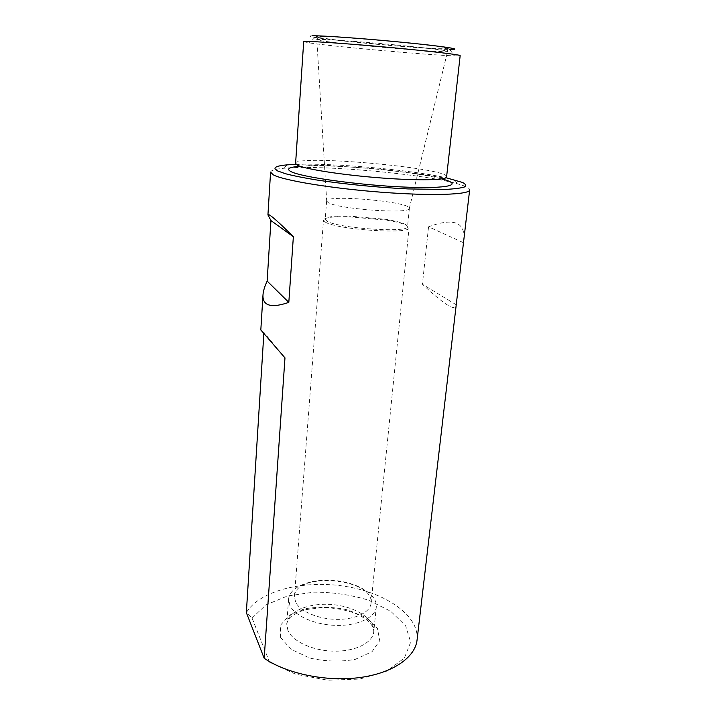 <?xml version="1.0" encoding="UTF-8"?>
<svg xmlns="http://www.w3.org/2000/svg" width="716" height="716" viewBox="0 0 716 716"><rect width="100%" height="100%" fill="white"/><g stroke="black" fill="none" stroke-linecap="round" stroke-linejoin="round"><path stroke-width="0.54" stroke-dasharray="3.58 2.69" d="M270.576 172.153C270.881 170.354 275.221 169.066 283.59 168.287C320.079 164.599 422.27 173.72 457.533 183.815C465.633 186.062 469.669 188.102 469.651 189.928M264.177 658.273L269.592 662.255L252.068 618.105L246.349 612.628C259.613 590.503 303.7 579.844 344.566 586.261C385.476 592.463 419.612 615.581 417.061 640.032M260.821 329.951L263.918 332.439L263.819 333.96M463.27 242.626L428.553 226.793C452.906 217.762 464.702 221.736 463.95 238.714M428.553 226.793L422.422 284.261C443.177 303.7 454.392 310.986 456.074 306.117M252.068 618.105L265.896 604.913L287.474 595.989L313.85 592.132C332.842 592.15 351.091 594.844 368.606 600.205L390.802 611.321L405.65 625.847L410.689 642.136L404.379 658.067L386.721 671.16L359.754 679.072L327.615 680.2L295.753 674.221L269.592 662.255M325.145 221.969C335.634 229.63 411.431 234.696 409.078 227.688L406.411 225.209C402.508 223.419 395.966 221.745 386.774 220.197L346.786 216.635C332.242 216.527 324.482 217.664 323.507 220.054L325.145 221.969M303.691 41.68L309.366 42.906C333.325 46.612 430.128 55.248 454.365 55.848L460.164 55.651M317.752 36.328C315.067 36.489 315.335 36.901 318.539 37.563L339.384 40.364L390.936 45.412L437.288 48.706L449.567 48.715L439.776 46.692C416.963 43.39 348.388 37.268 325.341 36.48L317.752 36.328M312.453 35.8C308.399 35.916 309.258 36.462 315.022 37.42C336.905 41.179 427.559 49.27 449.764 49.44L454.365 55.848M295.994 164.349C333.191 162.917 409.659 169.737 446.023 177.738M326.809 221.038L325.216 219.194C326.156 216.912 333.611 215.829 347.582 215.937L386.112 219.373C399.877 221.745 407.028 224.135 407.547 226.542C409.785 233.237 336.976 228.359 326.809 221.038M328.25 202.637L326.63 200.99C325.923 194.161 411.279 201.778 409.373 208.374L409.221 208.75C408.156 214.191 338.033 208.947 328.25 202.637M289.882 605.423L288.611 599.05C289.533 586.699 311.406 578.376 334.462 580.533C357.535 582.493 377.583 594.557 376.303 606.873C375.426 617.282 358.295 625.757 336.905 625.408C315.532 625.166 294.724 616.064 289.882 605.423M295.574 602.067L294.419 596.41C295.18 571.171 374.772 578.277 371.058 603.248C370.297 612.314 355.342 619.644 336.726 619.367C318.119 619.161 299.915 611.321 295.574 602.067M456.029 304.649L422.422 284.261M284.977 357.866L263.918 332.439M280.618 637.491L280.377 625.292L289.694 615.044L306.314 608.555C320.034 606.461 333.987 606.944 348.164 610.005L366.073 617.639L377.439 628.469L379.757 640.623L372.025 651.73L355.27 659.355C340.449 662.005 325.243 661.557 309.652 658.013L290.947 649.269L280.618 637.491M295.368 163.346C294.947 154.191 448.843 167.92 446.811 176.87M300.12 166.273C330.309 163.678 412.362 170.999 441.611 178.902M319.121 39.398L316.812 39.577C311.057 41.519 452.942 54.183 447.625 51.248C446.426 50.326 421.59 47.328 389.799 44.392C358.045 41.456 326.961 39.291 319.121 39.398M287.966 630.617L286.722 624.003C287.68 611.178 309.428 602.433 332.314 604.581C355.217 606.515 375.077 618.973 373.743 631.772C372.821 642.583 355.771 651.444 334.551 651.175C313.348 651.005 292.737 641.652 287.966 630.617M371.058 603.248L409.078 227.688M294.419 596.41L323.507 220.054M315.022 37.42L309.366 42.906M326.63 200.99L325.216 219.194M409.373 208.374L407.547 226.542M409.221 208.75L447.625 51.248C447.276 48.921 444.654 47.399 439.776 46.692M326.72 201.393L316.812 39.577L318.584 37.447L325.341 36.48M288.611 599.05L286.722 624.003C287.51 620.486 289.416 617.657 292.432 615.545L299.861 611.589L306.251 609.558L323.095 607.481C335.124 607.947 345.926 609.925 355.494 613.406C361.437 616.252 365.688 618.821 368.239 621.094C372.069 624.808 373.904 628.371 373.743 631.772L376.303 606.873M347.582 215.937L346.786 216.635M386.112 219.373L386.774 220.197M287.188 164.868L283.59 168.287M454.597 179.805L457.533 183.815M295.565 163.919C297.507 164.895 309.061 165.441 330.228 165.566L380.697 169.146L421.796 174.301L440.367 177.38L444.555 177.837L446.524 177.389"/><path stroke-width="1.07" d="M262.987 294.947L260.821 329.951L284.977 357.866L264.177 658.273C286.83 673.765 326.389 681.972 359.575 677.578C392.807 673.21 415.199 657.395 417.061 640.032L469.651 189.928C469.848 194.662 432.33 196.103 381.861 192.255C331.436 188.451 283.062 180.396 273.172 174.785L270.576 172.153L267.936 214.907L270.934 220.555L267.14 281.102C264.625 286.516 263.246 291.135 262.987 294.947C262.781 298.286 263.506 300.863 265.171 302.689C268.822 306.636 276.707 306.529 288.817 302.367L267.14 281.102M288.817 302.367L293.363 236.727C282.05 225.459 274.47 218.461 270.612 215.74C268.867 214.523 267.972 214.245 267.936 214.907M263.819 333.96L246.349 612.628L264.177 658.273M446.524 177.389L460.164 55.651C460.755 54.81 431.838 51.355 392.824 47.739C353.865 44.123 315.353 41.358 306.323 41.43L303.691 41.68L295.565 163.919M449.764 49.44C464.478 49.708 446.498 46.692 407.207 42.763C368.051 38.825 322.057 35.496 312.453 35.8M446.023 177.738L462.599 182.482C465.83 184.173 466.429 185.677 464.407 186.983C460.764 188.129 454.427 188.943 445.388 189.418L407.959 188.934C377.878 187.476 342.794 184.012 315.989 179.877C303.387 177.783 293.166 175.724 285.326 173.684L277.432 170.856C272.152 167.911 275.4 165.906 287.188 164.868L295.994 164.349M293.363 236.727L270.934 220.555M446.811 176.87C446.918 180.137 418.538 180.826 380.831 177.935C343.17 175.071 306.224 169.343 297.758 165.36L295.368 163.346M441.611 178.902C464.317 184.621 449.469 189.06 403.788 187.037C358.242 185.095 301.248 177.085 290.973 171.607C285.952 168.931 289.004 167.15 300.12 166.273"/></g></svg>

